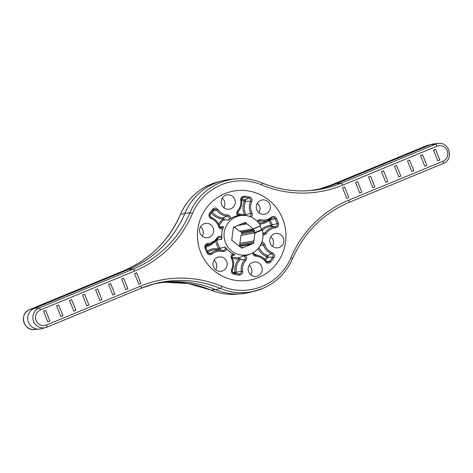 <?xml version="1.0" encoding="UTF-8"?>
<svg xmlns="http://www.w3.org/2000/svg" width="473" height="473" viewBox="0 0 473 473"><rect width="100%" height="100%" fill="white"/><g stroke="black" fill="none" stroke-linecap="round" stroke-linejoin="round"><path stroke-width="0.71" d="M282.629 218.697A45.248 44.243 -99.8 0 1 259.795 277.012A45.248 44.243 -99.8 0 1 200.753 252.511A45.248 44.243 -99.8 0 1 244.908 190.53A45.248 44.243 -99.8 0 1 282.629 218.697A45.248 44.243 -99.8 0 1 259.795 277.012A45.248 44.243 -99.8 0 1 200.753 252.511A45.248 44.243 -99.8 0 1 244.908 190.53A45.248 44.243 -99.8 0 1 282.629 218.697M262.497 288.583A57.067 55.802 -99.8 0 1 255.361 290.966A57.067 55.802 -99.8 0 1 220.465 288.465A2.264 0.402 -67.4 0 0 221.748 286.295A54.809 53.591 80.2 0 0 262.113 286.407A54.809 53.591 80.2 0 0 290.907 257.732A110.002 107.554 -99.8 0 1 348.702 200.18L442.935 161.263A8.112 7.935 80.2 0 0 447.251 150.716A8.112 7.935 80.2 0 0 436.886 146.222L342.653 185.144A110.002 107.554 -99.8 0 1 261.64 184.919A54.809 53.591 80.2 0 0 192.481 213.483A110.002 107.554 -99.8 0 1 134.687 271.029L40.453 309.945A2.264 0.461 67.6 0 0 39.153 307.929L133.386 269.013A107.738 105.343 80.2 0 0 189.986 212.643A57.067 55.802 -99.8 0 1 236.062 178.859L231.291 179.279A57.47 56.192 80.2 0 0 222.275 180.828A57.47 56.192 80.2 0 0 215.085 183.234A57.47 56.192 80.2 0 0 184.896 213.299A107.336 104.953 -99.8 0 1 128.502 269.456L34.269 308.372A10.773 10.536 80.2 0 0 39.259 329.09A10.773 10.536 80.2 0 0 40.95 328.8L45.585 327.6A10.376 10.146 -99.8 0 1 33.394 320.765A10.376 10.146 -99.8 0 1 39.153 307.929L34.269 308.372L29.681 309.561A10.376 10.146 80.2 0 0 34.488 329.51L39.259 329.09M261.64 184.919A2.264 0.402 -67.4 0 0 262.042 182.909C253.682 179.456 245.026 178.108 236.062 178.859A57.067 55.802 -99.8 0 1 262.001 182.903A107.738 105.343 80.2 0 0 310.974 190.542A107.738 105.343 80.2 0 0 341.352 183.122L435.586 144.206A10.376 10.146 -99.8 0 1 438.512 143.49L433.741 143.91A10.773 10.536 80.2 0 0 430.702 144.649L336.469 183.571A107.336 104.953 -99.8 0 1 323.041 188.059A107.336 104.953 -99.8 0 1 308.579 190.72M152.282 284.368A107.336 104.953 -99.8 0 1 166.798 282.044A107.336 104.953 -99.8 0 1 215.587 289.647A57.47 56.192 80.2 0 0 241.709 293.721A57.47 56.192 80.2 0 0 250.725 292.172L262.509 288.577C276.356 282.623 286.36 272.667 292.521 258.696L290.907 257.732M123.595 278.165L121.549 279.011L125.83 289.665L127.905 288.82L123.624 278.171L121.549 279.011M123.607 278.195L127.876 288.82M357.57 181.573L361.839 192.198L359.793 193.043L355.513 182.389L357.558 181.543L355.513 182.389M110.599 283.534L108.548 284.379L112.834 295.034L114.904 294.188L110.623 283.54L108.548 284.379M110.605 283.564L114.88 294.188M370.566 176.204L374.841 186.829L372.789 187.675L368.508 177.02L370.554 176.175L368.508 177.02M97.598 288.902L95.552 289.748L99.833 300.402L101.908 299.557L97.627 288.908L95.552 289.748M97.609 288.932L101.884 299.557M383.562 170.836L387.836 181.461L385.791 182.306L381.504 171.652L383.556 170.806L381.504 171.652M88.906 304.925L84.602 294.271L82.556 295.117L86.837 305.771L88.906 304.925L84.614 294.301M396.563 165.467L400.832 176.092L398.786 176.937L394.506 166.289L396.551 165.444L394.506 166.289M71.6 299.64L69.555 300.485L73.841 311.139L75.911 310.288L71.63 299.646L69.555 300.485M71.612 299.669L75.887 310.294M409.559 160.099L413.834 170.729L411.782 171.569L407.501 160.921L409.547 160.075L407.501 160.921M58.634 305.014L56.559 305.854L60.84 316.508L62.915 315.657L58.634 305.014L62.885 315.662M422.555 154.73L426.829 165.361L424.784 166.206L420.497 155.552L422.549 154.706L420.497 155.552M49.913 321.025L45.609 310.377L43.563 311.222L47.844 321.877L49.913 321.025L45.621 310.4M437.779 160.838L433.499 150.183L435.544 149.338L439.825 159.992L437.779 160.838M136.591 272.803L134.545 273.648L138.831 284.297L140.901 283.451L136.62 272.803L134.545 273.648M136.602 272.826L140.877 283.451M344.569 186.941L348.843 197.566L346.798 198.412L342.511 187.757L344.557 186.912L342.511 187.757M344.557 186.912L348.843 197.566M433.499 150.183L435.574 149.344L439.825 159.992M45.609 310.377L43.563 311.222M422.549 154.706L426.829 165.361M58.605 305.008L56.559 305.854M413.857 170.723L409.547 160.075M396.551 165.444L400.832 176.092M84.602 294.271L82.556 295.117M383.556 170.806L387.836 181.461M374.864 186.829L370.554 176.175M357.558 181.543L361.839 192.198M232.941 253.818L234.797 254.829A2.205 2.158 80.2 0 0 232.154 257.88L231.386 258.341A3.335 3.264 -99.8 0 1 232.941 253.818A20.363 19.913 -99.8 0 1 226.62 248.792A3.335 3.264 -99.8 0 1 222.724 251.459A12.954 12.665 80.2 0 0 212.034 254.031A3.335 3.264 -99.8 0 1 207.038 252.895A39.537 38.656 -99.8 0 1 205.926 250.377A39.537 38.656 -99.8 0 1 204.986 247.787L205.814 247.48C205.359 247.125 205.743 246.226 206.979 244.783A2.205 2.158 80.2 0 0 205.814 247.48L206.742 249.998A38.408 37.556 80.2 0 0 207.807 252.44L207.038 252.895M214.062 260.227A7.243 7.077 -99.8 0 1 215.7 269.752M226.626 261.392A7.243 7.077 80.2 0 0 218.845 256.963A7.243 7.077 80.2 0 0 213.524 266.802A7.243 7.077 80.2 0 0 221.305 271.23A7.243 7.077 80.2 0 0 226.626 261.392M203.887 223.83A7.243 7.077 80.2 0 0 207.813 237.677A7.243 7.077 80.2 0 0 213.388 228.577A7.243 7.077 80.2 0 0 203.887 223.83M225.509 195.343A7.243 7.077 80.2 0 0 229.435 209.184A7.243 7.077 80.2 0 0 235.01 200.085A7.243 7.077 80.2 0 0 225.509 195.343M260.617 200.404A7.243 7.077 80.2 0 0 264.543 214.251A7.243 7.077 80.2 0 0 270.118 205.152A7.243 7.077 80.2 0 0 260.617 200.404M270.787 236.802A7.243 7.077 -99.8 0 1 272.424 246.327M283.351 237.966A7.243 7.077 80.2 0 0 275.576 233.532A7.243 7.077 80.2 0 0 270.249 243.376A7.243 7.077 80.2 0 0 278.029 247.805A7.243 7.077 80.2 0 0 283.351 237.966M233.999 227.022L239.634 231.25L253.15 228.926L247.131 223.9A1.052 1.029 -99.8 0 1 246.084 223.067L245.203 222.369L244.18 222.789A1.052 1.029 -99.8 0 1 242.951 223.297L235.637 226.319A1.052 1.029 -99.8 0 1 234.413 226.827L233.384 227.247L233.242 228.364A1.052 1.029 -99.8 0 1 233.065 229.712L232.018 237.712A1.052 1.029 -99.8 0 1 231.841 239.054L231.693 240.172L232.568 240.869A1.052 1.029 -99.8 0 1 233.621 241.709L239.888 246.687A1.052 1.029 -99.8 0 1 240.94 247.521L241.815 248.219L242.838 247.799L241.561 248.018M242.838 247.799A1.052 1.029 -99.8 0 1 244.068 247.29L251.382 244.269A1.052 1.029 -99.8 0 1 252.612 243.761L253.634 243.341L253.782 242.217L239.758 244.636L239.616 245.753L253.634 243.341M251.382 244.269L239.433 246.327M249.17 265.288A7.243 7.077 -99.8 0 1 250.808 274.819M261.735 266.453A7.243 7.077 80.2 0 0 253.954 262.024A7.243 7.077 80.2 0 0 248.632 271.863A7.243 7.077 80.2 0 0 256.413 276.297A7.243 7.077 80.2 0 0 261.735 266.453M260.99 227.909A20.073 19.63 80.2 0 0 260.168 226.118L260.558 225.81A19.901 19.458 80.2 0 0 244.925 215.469A19.901 19.458 80.2 0 0 225.503 242.732A19.901 19.458 80.2 0 0 251.47 253.504A19.901 19.458 80.2 0 0 262.243 230.002L261.64 229.777A20.073 19.63 80.2 0 0 260.99 227.909M239.982 215.286L237.949 215.587A3.335 3.264 -99.8 0 1 237.617 210.792L238.215 211.597A2.205 2.158 80.2 0 0 239.982 215.286L239.362 215.233M219.714 226.839L223.475 226.65L222.878 228.778A3.335 3.264 -99.8 0 1 218.644 226.644A12.954 12.665 80.2 0 0 211.053 218.461A3.335 3.264 -99.8 0 1 209.48 213.483A39.537 38.656 -99.8 0 1 212.773 209.149A3.335 3.264 -99.8 0 1 217.87 209.468A12.954 12.665 80.2 0 0 227.501 214.973A3.335 3.264 -99.8 0 1 230.57 218.638A20.363 19.913 -99.8 0 1 237.949 215.587M230.57 218.638L228.5 220.028A2.205 2.158 80.2 0 0 227.217 216.137A14.084 13.77 -99.8 0 1 216.752 210.154A2.205 2.158 80.2 0 0 213.394 209.917L213.376 209.941A38.408 37.556 80.2 0 0 210.201 214.127M204.986 247.787A3.335 3.264 -99.8 0 1 207.777 243.441A12.954 12.665 80.2 0 0 217.196 237.706A3.335 3.264 -99.8 0 1 221.819 236.849A20.363 19.913 -99.8 0 1 222.878 228.778M221.819 236.849L221.825 239.208A2.205 2.158 80.2 0 0 217.917 238.345M242.01 232.704L241.129 232.007L253.753 229.837L254.628 230.534L254.48 231.652L241.863 233.828L242.01 232.704L254.628 230.534M251.47 253.504L249.839 254.238A20.363 19.913 -99.8 0 1 245.44 255.621A3.335 3.264 -99.8 0 1 245.771 260.416A12.954 12.665 80.2 0 0 242.679 271.177A3.335 3.264 -99.8 0 1 239.249 275.02A39.537 38.656 -99.8 0 1 233.91 274.245A3.335 3.264 -99.8 0 1 231.599 269.575L232.397 270.083A2.205 2.158 80.2 0 0 233.91 273.181A38.408 37.556 80.2 0 0 238.741 273.902A38.408 37.556 80.2 0 0 239.102 273.932A2.205 2.158 80.2 0 0 241.366 271.39A14.084 13.77 -99.8 0 1 244.73 259.695A2.205 2.158 80.2 0 0 242.962 256.005L245.44 255.621M247.131 223.9L237.464 225.568M254.752 232.917L240.97 235.412L239.935 243.288L253.96 240.875L254.988 233L254.22 232.828A1.052 1.029 -99.8 0 1 254.48 231.652M239.616 245.753L239.102 245.96M239.758 244.636A1.052 1.029 -99.8 0 1 239.935 243.288M254.988 233L262.243 230.002M253.782 242.217A1.052 1.029 -99.8 0 1 253.96 240.875M260.558 225.81L253.303 228.802M200.576 226.673A7.243 7.077 -99.8 0 1 202.213 236.198M222.192 198.181A7.243 7.077 -99.8 0 1 223.83 207.712M257.3 203.248A7.243 7.077 -99.8 0 1 258.938 212.773M241.685 223.824L246.084 223.067M207.174 251.033A16.242 15.881 -99.8 0 1 218.898 249.023L220.087 248.278L224.965 247.012L226.62 248.792M241.236 235.247L241.597 234.998A1.052 1.029 80.2 0 1 241.863 233.828M241.129 232.007A1.052 1.029 80.2 0 1 240.136 231.356L239.634 231.25M253.753 229.837A1.052 1.029 -99.8 0 1 252.753 229.18L253.15 228.926M254.22 232.828L261.64 229.777M261.61 229.777A20.067 19.618 80.2 0 0 260.144 226.129L252.753 229.18M210.958 290.091L188.1 283.493L164.421 282.28A107.738 105.343 -99.8 0 1 210.999 290.097A57.067 55.802 80.2 0 0 236.938 294.141C227.974 294.892 219.318 293.544 210.958 290.091A2.264 0.402 -67.4 0 0 210.999 290.097L215.587 289.647L220.465 288.465A107.738 105.343 80.2 0 0 154.594 283.741A107.738 105.343 80.2 0 0 141.143 288.234L46.91 327.15M180.485 214.352L180.479 214.304C187.964 197.696 200.357 186.936 217.639 182.034A57.067 55.802 80.2 0 0 210.503 184.417A57.067 55.802 80.2 0 0 180.52 214.275A107.738 105.343 -99.8 0 1 123.914 270.645L29.681 309.561A2.264 0.461 67.6 0 0 29.669 309.567L123.902 270.645A2.264 0.461 67.6 0 1 123.902 270.645A2.264 0.461 67.6 0 1 123.914 270.645L128.502 269.456L133.386 269.013A2.264 0.461 67.6 0 1 134.687 271.029M192.481 213.483L189.986 212.643L180.479 214.304C168.837 240.656 149.982 259.441 123.902 270.645M342.653 185.144A2.264 0.461 -112.4 0 0 341.352 183.122L336.469 183.571L331.88 184.754A107.738 105.343 -99.8 0 1 320.724 188.632L331.869 184.76A2.264 0.461 -112.4 0 0 331.869 184.76A2.264 0.461 -112.4 0 0 331.857 184.766L426.102 145.844L331.88 184.754M140.735 286.07A2.264 0.461 -112.4 0 1 141.131 288.24A2.264 0.461 -112.4 0 0 141.131 288.24L46.898 327.156A10.376 10.146 -99.8 0 1 45.585 327.6L46.898 327.156A2.264 0.461 -112.4 0 0 46.898 327.156A2.264 0.461 -112.4 0 0 46.496 324.986L140.735 286.07A110.002 107.554 -99.8 0 1 221.748 286.295M442.935 161.263A2.264 0.461 67.6 0 1 443.331 163.433A2.264 0.461 67.6 0 1 443.319 163.439L349.109 202.349A2.264 0.461 67.6 0 1 349.086 202.355M436.886 146.222A2.264 0.461 -112.4 0 0 435.586 144.206L430.702 144.649L426.12 145.838A2.264 0.461 -112.4 0 0 426.102 145.844A2.264 0.461 -112.4 0 0 426.09 145.85M40.453 309.945A8.112 7.935 80.2 0 0 36.137 320.499A8.112 7.935 80.2 0 0 46.496 324.986M427.415 145.4A10.376 10.146 80.2 0 0 426.12 145.838L432.05 144.2M292.48 258.725L292.521 258.696C304.163 232.344 323.018 213.56 349.098 202.355L443.331 163.433C454.027 159.72 449.711 141.865 438.512 143.49M348.702 200.18A2.264 0.461 67.6 0 1 349.098 202.355M310.974 190.542C294.1 191.955 277.793 189.413 262.042 182.909A2.264 0.402 -67.4 0 0 262.001 182.903M29.657 309.573A2.264 0.461 67.6 0 1 29.669 309.567C18.973 313.28 23.289 331.135 34.488 329.51M259.021 247.438A15.112 14.775 80.2 0 0 267.322 255.497L266.713 256.591A16.242 15.881 -99.8 0 1 258.092 248.585M261.806 242.241A3.335 3.264 -99.8 0 1 264.744 244.565A12.954 12.665 80.2 0 0 272.336 252.753L271.727 253.841L267.322 255.497A1.177 1.153 -99.8 0 1 267.878 257.259L272.767 257.135A2.205 2.158 80.2 0 0 271.727 253.841A14.084 13.77 -99.8 0 1 263.839 245.972A14.084 13.77 -99.8 0 1 263.473 244.943A2.205 2.158 80.2 0 0 261.35 243.406M264.774 259.381A36.25 35.445 80.2 0 0 266.737 256.662L266.713 256.591M272.336 252.753A3.335 3.264 -99.8 0 1 273.908 257.732A39.537 38.656 -99.8 0 1 270.615 262.066A3.335 3.264 -99.8 0 1 265.519 261.74A12.954 12.665 80.2 0 0 255.887 256.242A3.335 3.264 -99.8 0 1 252.801 252.842M253.788 252.263A2.205 2.158 80.2 0 0 253.847 253.776L253.8 252.257M264.744 244.565L260.245 245.593M232.58 272.259A36.25 35.445 80.2 0 0 234.963 272.513L235.01 272.46A16.242 15.881 -99.8 0 1 238.889 258.973L238.989 257.726A1.177 1.153 -99.8 0 1 239.929 259.695L244.73 259.695L245.771 260.416M232.16 257.897A14.084 13.77 -99.8 0 1 232.385 270.095L232.385 270.095C234.135 265.992 234.058 261.924 232.166 257.886L232.095 257.726C231.581 257.211 231.947 256.26 233.195 254.882M218.952 248.946A22.574 22.077 -99.8 0 1 216.776 244.813A22.574 22.077 -99.8 0 1 215.629 241.07M216.746 239.917A1.177 1.153 -99.8 0 1 216.788 240.083A21.445 20.972 80.2 0 0 218.018 244.352A21.445 20.972 80.2 0 0 220.087 248.278A1.177 1.153 -99.8 0 1 219.626 250.004M205.814 247.491A38.408 37.556 80.2 0 0 206.725 249.992M218.573 224.113A22.574 22.077 -99.8 0 1 222.86 219.111L223.114 217.858A1.177 1.153 -99.8 0 1 223.8 219.939L228.5 220.028M209.48 213.483L210.195 214.139A2.205 2.158 80.2 0 0 211.218 217.444L211.053 218.461M218.644 226.644L219.49 226.342C218.053 222.109 215.298 219.147 211.23 217.45L209.994 216.214L210.178 214.151L214.109 209.397M219.478 226.354A2.205 2.158 80.2 0 0 223.475 226.65M221.37 227.88L219.472 226.342A14.084 13.77 -99.8 0 0 211.242 217.456M241.579 199.263A37.379 36.551 -99.8 0 1 244.783 199.807L244.34 200.948A36.25 35.445 80.2 0 0 241.673 200.475M237.617 210.792A12.954 12.665 80.2 0 0 240.71 200.038A3.335 3.264 -99.8 0 1 244.139 196.194A39.537 38.656 -99.8 0 1 249.478 196.963L249.035 198.104L244.783 199.807A1.177 1.153 -99.8 0 1 245.599 201.457L250.566 201.196A2.205 2.158 80.2 0 0 249.035 198.104A38.408 37.556 80.2 0 0 243.843 197.359A2.205 2.158 80.2 0 0 241.579 199.902A14.084 13.77 -99.8 0 1 238.238 211.573M237.807 213.831A22.574 22.077 -99.8 0 1 244.576 215.168L244.636 215.103A16.242 15.881 -99.8 0 1 244.127 213.956A16.242 15.881 -99.8 0 1 244.375 201.019L244.34 200.948M244.636 215.103L245.848 214.565A1.177 1.153 -99.8 0 1 245.871 215.57M244.375 201.019L245.599 201.457A15.112 14.775 80.2 0 0 245.369 213.494A15.112 14.775 80.2 0 0 245.848 214.565L250.791 213.412A14.084 13.77 -99.8 0 1 250.347 212.418A14.084 13.77 -99.8 0 1 250.566 201.196L251.79 201.634A12.954 12.665 80.2 0 0 252.003 212.868A3.335 3.264 -99.8 0 1 251.062 217.018M255.651 255.148L255.727 255.154A14.084 13.77 -99.8 0 1 255.964 255.166A14.084 13.77 -99.8 0 1 266.193 261.131L266.21 261.137C263.656 257.602 260.239 255.609 255.964 255.166L255.591 255.136M253.853 253.788A2.205 2.158 80.2 0 0 255.727 255.154L255.887 256.242M231.936 256.987A21.445 20.972 80.2 0 0 238.989 257.726L242.962 256.005M222.742 250.394A2.205 2.158 80.2 0 0 224.965 247.012M211.999 211.614A15.112 14.775 80.2 0 0 223.114 217.858L227.217 216.137L227.501 214.973M249.626 216.457A2.205 2.158 80.2 0 0 250.791 213.412L252.003 212.868M257.2 221.252A3.335 3.264 -99.8 0 1 260.664 219.756L260.215 220.897A2.205 2.158 80.2 0 0 257.874 221.973L258.879 221.027M262.834 232.976L265.046 232.917A14.084 13.77 -99.8 0 1 275.286 226.685A2.205 2.158 80.2 0 0 277.131 223.806A38.408 37.556 80.2 0 0 275.138 218.851A2.205 2.158 80.2 0 0 271.851 218.088L271.833 218.1A14.084 13.77 -99.8 0 1 268.723 220.04A14.084 13.77 -99.8 0 1 260.215 220.897L257.992 221.784M263.083 233.893L262.923 233.875A2.205 2.158 80.2 0 0 265.046 232.917L266.193 233.502A3.335 3.264 -99.8 0 1 262.976 234.951M244.925 215.469L238.948 214.979A21.445 20.972 80.2 0 0 238.705 214.961M222.86 219.111L223.8 219.939A21.445 20.972 80.2 0 0 219.212 225.55M216.569 240.124L221.825 239.208M231.599 269.575A12.954 12.665 80.2 0 0 231.386 258.341M249.478 196.963A3.335 3.264 -99.8 0 1 251.79 201.634M260.664 219.756A12.954 12.665 80.2 0 0 271.354 217.184A3.335 3.264 -99.8 0 1 276.35 218.319A39.537 38.656 -99.8 0 1 278.402 223.422A3.335 3.264 -99.8 0 1 275.611 227.773A12.954 12.665 80.2 0 0 266.193 233.502M232.202 255.81L234.797 254.829M269.764 219.519A1.177 1.153 -99.8 0 1 270.189 219.998L276.35 218.319M261.534 229.429A16.242 15.881 -99.8 0 1 270.816 225.272L270.858 225.207A36.25 35.445 80.2 0 0 268.977 220.53L270.189 219.998A37.379 36.551 -99.8 0 1 272.129 224.823L278.402 223.422M270.858 225.207L272.129 224.823A1.177 1.153 -99.8 0 1 271.141 226.36L275.286 226.685L275.611 227.773M270.816 225.272L271.141 226.36A15.112 14.775 80.2 0 0 262.344 230.381M258.684 222.943A15.112 14.775 80.2 0 0 265.087 221.677L272.324 217.793M268.977 220.53L268.901 220.513A16.242 15.881 -99.8 0 1 259.529 224.107M271.354 217.184L271.845 218.094M268.599 220.099L268.901 220.513M242.087 198.092L243.843 197.359L244.139 196.194M212.206 211.354L216.752 210.154L217.87 209.468M222.83 219.023A16.242 15.881 -99.8 0 1 211.183 212.708M208.339 253.126L211.112 253.191A14.084 13.77 -99.8 0 1 220.856 250.105A14.084 13.77 -99.8 0 1 222.73 250.394L216.876 249.779A15.112 14.775 80.2 0 0 207.682 252.15M207.818 252.458A2.205 2.158 80.2 0 0 211.112 253.191L212.034 254.031M206.441 245.132L207.659 244.6A2.205 2.158 80.2 0 0 206.979 244.783M217.196 237.706L217.911 238.362A14.084 13.77 -99.8 0 1 211.999 243.471A14.084 13.77 -99.8 0 1 207.659 244.6L207.777 243.441M205.867 245.966A15.112 14.775 80.2 0 0 208.362 245.103L211.999 243.471L218.822 237.576M213.56 242.637A16.242 15.881 -99.8 0 1 205.743 247.143M238.889 258.973L239.929 259.695A15.112 14.775 80.2 0 0 236.323 272.247A1.177 1.153 -99.8 0 1 235.637 273.512M235.01 272.46L242.679 271.177M238.386 273.873L239.102 273.932L239.249 275.02M238.853 258.891A22.574 22.077 -99.8 0 1 232.391 258.364M266.737 256.662L267.878 257.259A37.379 36.551 -99.8 0 1 265.619 260.345M266.382 261.35L269.569 261.344A38.408 37.556 80.2 0 0 272.767 257.135L273.908 257.732M266.21 261.155A2.205 2.158 80.2 0 0 269.569 261.344L270.615 262.066M254.019 254.09A16.242 15.881 -99.8 0 1 257.714 255.426M240.71 200.038L241.591 199.896L242.826 197.537M212.773 209.149L213.388 209.935M222.724 251.459L223.025 250.436M218.816 249.939L218.898 249.023M233.91 274.245L233.91 273.181M234.998 273.4L234.963 272.513M265.519 261.74L266.21 261.137L267.801 262.066M217.639 182.034L222.275 180.828M236.938 294.141L241.709 293.721M141.131 288.24L154.594 283.741M238.741 273.902L233.916 273.181L232.361 271.851L232.397 270.083M239.663 215.28L237.836 213.908C237.499 213.82 237.629 213.045 238.226 211.585C241.094 208.221 242.211 204.324 241.591 199.896M243.577 247.249L241.129 247.675M252.121 243.725L239.001 245.978M243.447 223.333L242.442 223.51M234.904 226.863L233.899 227.04M209.586 253.67L207.824 252.44L206.742 249.998M253.865 253.776L255.686 255.148"/></g></svg>
